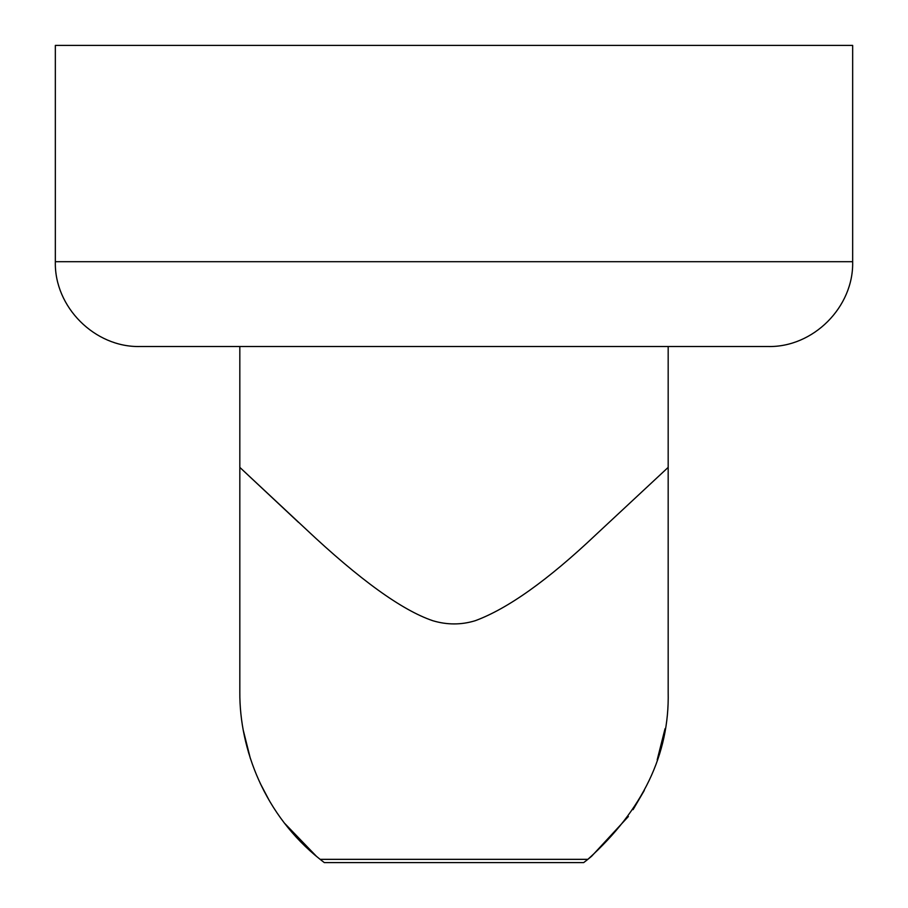 <?xml version="1.0" encoding="UTF-8"?>
<svg xmlns="http://www.w3.org/2000/svg" width="908" height="908" viewBox="0 0 908 908"><rect width="100%" height="100%" fill="white"/><g stroke="black" fill="none" stroke-linecap="round" stroke-linejoin="round"><path stroke-width="1.36" d="M668.175 692.157C669.548 754.162 642.785 809.891 587.862 859.343L583.685 862.6L324.315 862.6L320.138 859.343C264.625 815.486 239.428 748.986 239.826 692.157L239.826 467.382L305.86 529.058C359.659 579.724 401.972 610.267 432.798 620.72C447.099 624.988 461.23 624.988 475.202 620.72C507.765 608.723 547.978 580.076 595.83 534.767L668.175 467.382L668.175 692.157L668.175 533.121M298.528 522.372L239.826 467.382L239.826 346.516M633.092 809.607L644.203 790.607M657.188 759.86L665.008 728.829M591.641 856.233L587.862 859.343L591.641 856.233L628.381 816.496M269.177 800.368L260.233 783.366M250.347 758.452L243.196 729.975M321.977 860.795L323.18 861.726M665.031 728.715L658.89 754.514M644.294 790.437L633.069 809.641M243.185 729.896L248.678 753.084M263.695 790.403L269.199 800.402M239.826 692.157L239.826 533.121M284.885 823.579L316.359 856.233M587.862 859.343L320.138 859.343M586.613 860.33L584.786 861.76M584.536 861.953L583.685 862.6M586.727 860.239L587.487 859.638M454 346.516L140.161 346.516C94.829 347.673 54.174 307.006 55.343 261.697L852.657 261.697C853.826 307.006 813.171 347.673 767.839 346.516L454 346.516M55.343 261.697L55.343 45.4L852.657 45.4L852.657 261.697M668.175 467.382L668.175 346.516"/></g></svg>
